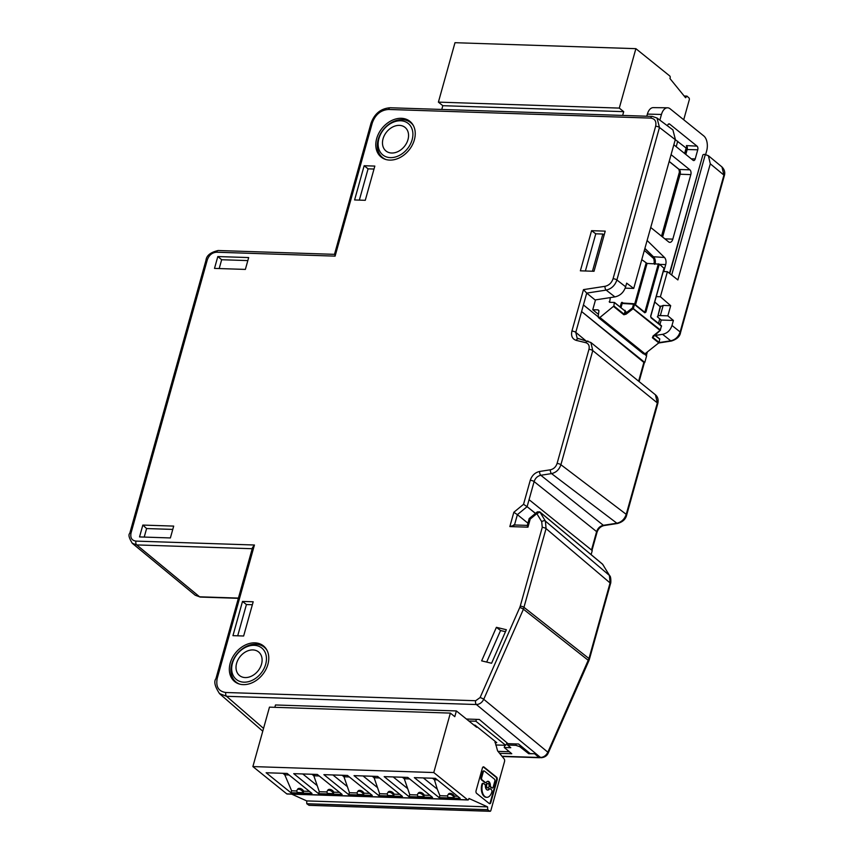 <?xml version="1.0" encoding="UTF-8"?>
<svg xmlns="http://www.w3.org/2000/svg" width="854" height="854" viewBox="0 0 854 854"><rect width="100%" height="100%" fill="white"/><g stroke="black" fill="none" stroke-linecap="round" stroke-linejoin="round"><path stroke-width="1.28" d="M635.878 48.667L454.99 42.7L438.401 102.128L619.289 108.095L635.878 48.667L669.771 75.974A1.441 0.822 91.9 0 1 670.134 77.885L669.952 78.536L685.581 97.751L686.936 96.096L688.954 97.911A1.441 0.822 91.9 0 1 689.285 99.801L683.712 119.752M677.713 141.241L676.197 146.685M466.433 719.036L479.307 719.463L507.97 743.663L518.57 744.015L530.163 753.58L535.586 753.762L540.977 757.701M507.949 743.642L507.554 745.051L515.72 745.318L516.328 743.941M529.16 752.748L528.733 753.719L534.839 753.73M534.764 753.911L539.055 757.477L540.294 757.605M644.332 250.425L654.772 259.477M655.648 126.232A2.893 0.939 15.6 0 1 659.469 127.47L657.025 118.012L672.909 129.893L675.343 139.351L633.721 288.428L626.655 283.144L625.64 286.784C623.772 292.378 620.185 295.751 614.901 296.893L595.067 299.946L586.719 293.103L583.485 289.623L605.016 286.314C608.955 285.407 611.635 282.887 613.065 278.724L655.648 126.232C656.566 121.417 654.922 118.706 650.737 118.098L388.623 109.461C380.831 110.027 375.386 114.5 372.312 122.869L335.099 256.125L216.628 252.218C212.166 252.538 209.059 255.1 207.298 259.883L131.046 532.971C130.128 537.785 131.772 540.497 135.967 541.105L254.439 545.012L217.236 678.268C215.635 686.68 218.496 691.43 225.84 692.498L475.667 700.728L480.087 697.579L519.755 607.525A2.893 0.64 23.8 0 1 523.417 609.222L546.069 528.605L545.407 521.1L539.941 512.058A1.441 1.089 -50.2 0 0 539.76 511.845L602.54 564.142A1.441 1.089 129.8 0 1 602.721 564.355L603.191 565.124M598.142 316.802L583.431 304.953L586.719 293.103L606.169 290.104C611.411 288.898 614.987 285.514 616.887 279.973L659.469 127.47L686.125 148.03L684.609 153.464M644.781 362.448L643.863 362.416L581.585 311.529L644.781 362.448L646.617 355.862L644.428 354.1M514.503 524.975L517.385 514.652L527.889 523.15M514.439 525.21L509.849 526.576L513.83 512.283L523.545 504.308L530.249 480.3C531.925 475.454 535.052 472.508 539.653 471.451L550.371 469.796C553.659 469.049 555.901 466.946 557.086 463.476L588.95 349.35C589.698 345.87 588.673 343.66 585.855 342.71L576.247 340.383C572.319 339.059 570.867 335.953 571.913 331.085L583.485 289.623M527.356 525.402L529.17 518.581L537.326 511.888L539.76 511.845M527.804 525.648C527.003 524.954 527.057 525.456 527.964 527.174L509.849 526.576M529.64 519.083L530.227 519.051L527.964 527.174M219.414 693.555L226.556 696.298L476.383 704.529L540.486 757.455A2.893 1.644 -88.1 0 0 541.158 757.733L541.158 757.733C544.735 757.381 547.115 755.758 548.311 752.854L548.311 752.854A2.893 0.64 -156.2 0 0 547.852 752.203C546.133 755.544 543.678 757.295 540.486 757.455L540.048 757.434M538.266 512.005L536.835 513.628L539.941 512.058L602.721 564.355L609.414 575.425L610.076 582.93L588.972 658.53L547.852 752.203L483.738 699.287L523.417 609.222L588.31 660.356A2.893 0.64 -156.2 0 1 588.769 661.007L548.311 752.854M414.361 139.821A22.93 17.326 128.9 0 1 399.555 157.776A22.93 17.326 128.9 0 1 380.596 156.602A22.93 17.326 128.9 0 1 376.678 138.583A22.93 17.326 128.9 0 1 409.354 120.916A22.93 17.326 128.9 0 1 414.361 139.821M267.9 664.369A22.93 17.326 128.9 0 1 253.104 682.314A22.93 17.326 128.9 0 1 234.145 681.15A22.93 17.326 128.9 0 1 230.217 663.12A22.93 17.326 128.9 0 1 262.893 645.464A22.93 17.326 128.9 0 1 267.9 664.369M214.503 268.402L245.365 269.416L248.674 257.566L217.813 256.552L214.503 268.402M142.832 525.082L139.533 536.92L170.384 537.945L173.693 526.096L142.832 525.082L146.6 528.551L144.219 537.081M605.23 231.135L591.576 230.676L580.368 270.825L594.021 271.273L605.23 231.135M506.347 629.729L496.398 627.327L481.635 660.857L491.573 663.259L506.347 629.729M242.504 601.429L232.95 635.654L243.636 636.006L253.19 601.782L242.504 601.429L246.422 604.547L237.7 635.803M364.156 165.729L354.602 199.953L365.277 200.306L374.831 166.082L364.156 165.729L368.074 168.846L359.342 200.114M475.667 700.728A2.893 1.644 91.9 0 0 476.383 704.529C479.574 704.369 482.03 702.629 483.738 699.287A2.893 0.64 23.8 0 0 480.087 697.579M334.49 254.353L370.999 123.275A2.893 0.939 -164.4 0 1 372.312 122.869M334.917 254.588L335.099 256.125M132.263 543.283L136.693 544.916L252.208 548.716M217.236 678.268A2.893 0.939 -164.4 0 0 215.923 678.674L252.549 547.521L254.439 545.012M238.426 598.078L199.59 596.807L195.214 595.227L132.317 543.325M633.721 288.428L625.181 288.15M583.431 304.953L575.777 332.355L585.524 340.49M535.458 513.425L527.11 506.668L534.113 481.581C535.309 478.123 537.55 476.009 540.828 475.262L551.545 473.607C556.125 472.54 559.253 469.583 560.907 464.725L592.772 350.599L657.345 402.907A2.893 0.939 -164.4 0 1 657.783 403.632L657.783 403.632C658.637 399.779 657.847 396.832 655.424 394.794L657.345 402.907L626.238 514.343C624.573 519.2 621.445 522.157 616.876 523.224L603.34 525.306C600.063 526.064 597.821 528.167 596.626 531.626L591.502 549.987M591.117 554.63L592.249 550.584L529.064 499.675M513.83 512.283L517.385 514.652L527.11 506.668L535.511 513.371M527.11 506.668L523.545 504.308M588.95 349.35A2.893 0.939 15.6 0 1 592.772 350.599L590.851 342.486L577.123 338.141L575.777 332.355A2.893 0.939 15.6 0 0 571.913 331.085M604.13 235.074L602.849 234.039L595.772 233.804L585.396 270.996M591.576 230.676L595.772 233.804M602.849 234.039L592.462 271.23M382.923 158.268L382.293 157.317M410.411 122.421L411.479 122.837M413.432 125.698A22.407 16.931 -51.1 0 0 410.55 122.538A22.407 16.931 -51.1 0 0 402.319 119.667A22.407 16.931 -51.1 0 0 380.329 134.185A22.407 16.931 -51.1 0 0 382.432 157.435A22.407 16.931 -51.1 0 0 386.136 159.581M390.374 157.627A20.218 15.287 -51.1 0 0 412.13 139.746A20.218 15.287 -51.1 0 0 400.665 120.766A20.218 15.287 -51.1 0 0 378.898 138.647A20.218 15.287 -51.1 0 0 390.374 157.627M399.373 125.378A15.169 11.465 128.9 0 1 404.945 127.321A15.169 11.465 128.9 0 1 406.611 143.066A15.169 11.465 128.9 0 1 391.655 153.015A15.169 11.465 128.9 0 1 385.912 150.934A15.169 11.465 128.9 0 1 384.492 135.199A15.169 11.465 128.9 0 1 399.373 125.378M528.733 753.719L519.638 746.588L515.72 745.318M504.874 745.264L504.244 747.496L511.77 753.73L499.601 753.324M504.244 747.496L510.777 747.72L507.554 745.051M519.638 746.588L520.193 745.35M655.381 335.43L662.597 334.32C667.22 333.316 670.358 330.37 671.991 325.47L673.4 320.442L667.849 315.841L670.689 305.679L663.184 305.422L660.345 315.596A5.775 1.868 -164.4 0 0 657.858 316.183L660.163 306.693L654.751 301.996M659.918 324.499L661.231 320.036L657.334 316.813M656.256 296.605L660.398 296.744L667.401 271.679L677.873 279.941L710.293 163.808L708.393 155.716L704.603 154.36A5.775 1.868 15.6 0 0 702.874 154.937L669.483 273.323M660.163 306.693L663.184 305.422M660.345 315.596L667.849 315.841M661.231 320.036L673.4 320.442M670.689 305.679L660.398 296.744M667.401 271.679L663.248 271.54M710.293 163.808L723.925 175.102A2.893 0.939 -164.4 0 1 724.309 175.775L724.309 175.775C725.313 172.497 724.534 169.562 721.982 166.968L723.925 175.102L680.136 331.95C678.471 336.807 675.333 339.753 670.732 340.799L659.213 342.571M252.923 649.926A15.169 11.465 128.9 0 1 258.484 651.869A15.169 11.465 128.9 0 1 260.16 667.614A15.169 11.465 128.9 0 1 245.205 677.564A15.169 11.465 128.9 0 1 239.451 675.482A15.169 11.465 128.9 0 1 238.031 659.747A15.169 11.465 128.9 0 1 252.923 649.926M254.204 645.314A20.218 15.287 -51.1 0 0 232.448 663.195A20.218 15.287 -51.1 0 0 243.913 682.175A20.218 15.287 -51.1 0 0 265.679 664.295A20.218 15.287 -51.1 0 0 254.204 645.314M266.982 650.246A22.407 16.931 -51.1 0 0 264.089 647.086A22.407 16.931 -51.1 0 0 255.869 644.215A22.407 16.931 -51.1 0 0 233.879 658.733A22.407 16.931 -51.1 0 0 235.971 681.972A22.407 16.931 -51.1 0 0 239.675 684.118M236.003 682.004A22.93 17.326 -51.1 0 0 236.75 682.976M265.231 647.631A22.93 17.326 -51.1 0 0 264.121 647.108M235.266 681.343A23.197 17.528 -51.1 0 0 236.131 682.624M264.761 647.097A23.197 17.528 -51.1 0 0 263.331 646.521M217.813 256.552L221.656 259.733L219.2 268.551M221.656 259.733L247.831 260.587M172.764 529.416L146.6 528.551M505.472 631.704L500.572 630.519L486.673 662.074M496.398 627.327L500.572 630.519M252.357 604.739L246.422 604.547M374.009 169.039L368.074 168.846M663.75 271.561L665.704 264.591A5.508 3.128 -88.1 0 0 664.508 257.492L653.406 256.734M647.108 240.476L664.508 257.492M650.737 227.484L668.607 241.874A5.508 3.128 -88.1 0 0 669.824 242.365A5.508 3.128 -88.1 0 0 672.813 239.131L690.822 174.6A3.608 2.06 -88.1 0 0 689.904 169.829L671.073 154.649M641.76 259.627L647.065 263.438L659.309 264.132L664.017 268.263M705.671 154.446L706.664 150.87A11.305 6.437 91.9 0 0 703.771 135.914L670.112 108.789A11.305 6.437 91.9 0 0 667.529 107.796A11.305 6.437 91.9 0 0 661.466 114.447L659.875 120.147M610.332 297.598L609.607 302.327L614.293 302.444L625.939 311.731L625.48 313.375L624.189 314.293A0.726 0.544 128.9 0 1 623.868 314.763L626.121 314.165L625.48 313.375L632.483 307.931L633.124 308.71A0.726 0.544 -51.1 0 0 633.433 308.241L634.49 304.472L644.813 312.799L645.923 312.073L644.418 312.116A0.726 0.544 128.9 0 1 644.674 312.212L634.351 303.896A0.726 0.544 -51.1 0 0 634.095 303.8L633.54 304.163L634.49 304.472A0.726 0.544 -51.1 0 0 634.351 303.896A0.726 0.726 0 0 0 633.935 303.736L622.47 303.01A0.726 0.544 128.9 0 1 622.331 302.433L623.132 303.085M655.178 335.27L655.445 334.298M658.509 323.356L659.768 318.83M667.497 125.848L667.593 125.495A2.754 1.569 -88.1 0 1 669.109 123.873A2.754 1.569 -88.1 0 1 669.696 124.118L697.045 146.151A2.754 1.569 -88.1 0 1 697.75 149.792L695.199 158.929A2.754 1.569 -88.1 0 1 693.726 160.552A2.754 1.569 -88.1 0 1 693.096 160.306L673.827 144.774M654.42 335.131L659.608 338.963L659.224 342.529L645.005 353.812L643.201 352.98M598.494 317.656L643.489 353.908M624.989 311.411L624.189 314.293L613.898 305.999L599.914 317.474L598.152 316.674L598.462 317.635M598.152 316.674L598.921 311.016L598.078 309.874L598.921 311.016M598.473 314.357L592.751 309.746L598.078 309.874L598.91 310.546M595.505 299.882L592.751 309.746M646.788 116.219L647.375 114.105A11.006 6.266 -88.1 0 1 653.278 107.625L667.529 107.796M679.784 170.757L661.519 236.174M654.879 259.947L653.844 263.662M610.044 302.348L609.201 301.654L609.607 302.327M614.293 302.444L613.898 305.999M687.054 148.062L686.125 148.03M686.958 149.813L687.171 149.535A2.978 1.697 91.9 0 0 686.413 145.596L686.947 146.461L686.413 145.596L697.045 146.151M621.701 302.401L621.232 303.159L622.182 303.469L622.737 303.106L621.701 302.401L622.331 302.433M625.939 311.731L624.786 310.781M652.936 336.391L652.691 337.266A0.726 0.544 128.9 0 1 652.371 337.736L653.15 335.942L660.163 330.274M650.652 316.204L651.079 317.848L661.402 326.164L660.345 329.932L632.483 307.931L633.54 304.163L622.182 303.469L620.997 307.718M653.246 335.75L652.691 337.266L660.206 330.477A0.726 0.726 0 0 0 660.452 330.103L660.345 329.932A0.726 0.544 128.9 0 1 660.035 330.402L633.124 308.71L626.121 314.165M476.404 719.367L475.87 721.256L505.707 745.296L507.084 742.916M468.899 721.022L475.87 721.256M505.707 745.296L495.726 744.966M473.938 725.089L474.984 725.121L496.74 742.649L494.978 742.596M274.839 707.315L275.49 704.977L456.388 710.944L476.639 727.266L476.831 726.605M252.88 766.572L433.768 772.539L450.368 713.101L269.48 707.144L252.88 766.572L286.773 793.878A1.441 0.822 -88.1 0 0 287.093 794.006L467.981 799.974A1.441 0.822 91.9 0 0 468.761 799.12L468.942 798.458L487.591 806.87L487.698 809.699L489.801 811.193A1.441 0.822 91.9 0 0 490.079 811.3A1.441 0.822 91.9 0 0 490.869 810.446L504.511 761.587A2.167 1.238 91.9 0 0 504.138 758.907L497.583 750.847L494.925 741.197M309.49 805.258A1.441 0.822 -88.1 0 1 309.191 805.333A1.441 0.822 -88.1 0 1 308.902 805.237L306.799 803.731L306.703 800.913L291.737 794.156M433.768 772.539L467.661 799.846A1.441 0.822 91.9 0 0 467.981 799.974M450.368 713.101L454.787 716.666L456.388 710.944M490.826 802.536L497.135 779.905A2.028 1.153 -88.1 0 0 496.622 777.225L483.962 767.02A2.028 1.153 -88.1 0 0 483.513 766.839A2.028 1.153 -88.1 0 0 482.403 768.034L476.084 790.665A2.028 1.153 -88.1 0 0 476.607 793.345L489.267 803.55A2.028 1.153 -88.1 0 0 489.716 803.731A2.028 1.153 -88.1 0 0 490.826 802.536L490.228 802.514L496.548 779.883A2.028 1.153 91.9 0 0 496.025 777.204L483.364 766.999A2.028 1.153 91.9 0 0 483.215 766.903M306.799 803.731L487.698 809.699M487.591 806.87L306.703 800.913M414.329 777.631L435.38 778.325L460.178 798.319L439.137 797.625L414.329 777.631M408.981 796.633L432.572 797.401L407.774 777.418L384.183 776.638L408.981 796.633L409.771 794.7L404.273 778.763L402.383 777.247M402.426 796.408L378.834 795.629L354.036 775.645L377.628 776.425L402.426 796.408M372.28 795.416L348.688 794.636L323.89 774.653L347.471 775.432L372.28 795.416M318.542 793.644L342.123 794.423L317.325 774.439L293.733 773.66L318.542 793.644L319.321 791.722L313.824 775.784L311.934 774.258M311.977 793.43L290.936 792.736L266.128 772.753L287.179 773.446L311.977 793.43M447.592 795.949L439.917 795.693L439.137 797.625M453.976 797.625L448.147 797.433A3.608 2.21 -145.6 0 1 447.848 794.978L448.489 794.039A3.608 2.21 34.4 0 1 451.446 793.59A3.608 2.21 34.4 0 1 454.435 796.174L453.976 797.625A3.608 2.21 -145.6 0 0 451.104 794.658A3.608 2.21 -145.6 0 0 447.848 794.978M457.648 796.28L454.435 796.174M423.338 777.93L437.28 789.16L434.419 779.755L432.53 778.24M439.917 795.693L437.28 789.16M437.269 779.851L434.419 779.755L435.294 778.325M417.446 794.957L409.771 794.7M423.83 796.633L418.001 796.44A3.608 2.21 -145.6 0 1 417.691 793.985L418.343 793.046A3.608 2.21 34.4 0 1 421.3 792.597A3.608 2.21 34.4 0 1 424.289 795.181L423.83 796.633A3.608 2.21 -145.6 0 0 420.958 793.665A3.608 2.21 -145.6 0 0 417.691 793.985M424.289 795.181L430.042 795.373M409.664 778.944L404.273 778.763L405.148 777.332M393.192 776.937L407.123 788.167M387.3 793.964L379.624 793.708L378.834 795.629M387.855 795.448L393.683 795.64A3.608 2.21 -145.6 0 0 390.812 792.672A3.608 2.21 -145.6 0 0 387.545 792.992A3.608 2.21 -145.6 0 0 387.855 795.448M387.545 792.992L388.186 792.042A3.608 2.21 34.4 0 1 391.153 791.605A3.608 2.21 34.4 0 1 394.142 794.188L393.683 795.64M394.142 794.188L399.896 794.369M379.624 793.708L374.127 777.77L372.227 776.243M379.518 777.951L374.127 777.77L375.002 776.339M363.046 775.944L376.977 787.174M357.153 792.96L349.478 792.715L348.688 794.636M363.537 794.636L357.698 794.444A3.608 2.21 -145.6 0 1 357.399 792L358.039 791.05A3.608 2.21 34.4 0 1 361.007 790.612A3.608 2.21 34.4 0 1 363.985 793.195L363.537 794.636A3.608 2.21 -145.6 0 0 360.666 791.679A3.608 2.21 -145.6 0 0 357.399 792M363.985 793.195L369.75 793.377M349.478 792.715L343.97 776.777L342.08 775.251M349.371 776.959L343.97 776.777L344.856 775.347M332.9 774.952L346.831 786.182M326.997 791.968L319.321 791.722M327.552 793.451L333.38 793.644A3.608 2.21 -145.6 0 0 330.519 790.676A3.608 2.21 -145.6 0 0 327.253 791.007A3.608 2.21 -145.6 0 0 327.552 793.451M327.253 791.007L327.893 790.057A3.608 2.21 34.4 0 1 330.861 789.619A3.608 2.21 34.4 0 1 333.839 792.192L333.38 793.644M333.839 792.192L339.604 792.384M319.215 775.966L313.824 775.784L314.71 774.354M302.754 773.959L316.685 785.189M296.85 790.975L291.63 790.804L290.936 792.736M297.406 792.459L303.234 792.651A3.608 2.21 -145.6 0 0 300.362 789.683A3.608 2.21 -145.6 0 0 297.096 790.003A3.608 2.21 -145.6 0 0 297.406 792.459M297.096 790.003L297.747 789.064A3.608 2.21 34.4 0 1 300.704 788.626A3.608 2.21 34.4 0 1 303.693 791.199L303.234 792.651M303.693 791.199L309.447 791.391M291.63 790.804L284.777 774.824L285.183 773.382M289.068 774.973L284.777 774.824L282.887 773.308M489.427 803.646A2.028 1.153 91.9 0 0 490.228 802.514M487.485 787.815A2.199 1.249 -88.1 0 1 487.186 787.868A2.199 1.249 -88.1 0 1 486.695 787.666A2.199 1.249 -88.1 0 1 486.043 785.178A2.199 1.249 -88.1 0 1 487.324 783.47A2.199 1.249 -88.1 0 1 487.623 783.545M492.053 787.89A1.527 0.865 -88.1 0 1 491.755 787.975A1.527 0.865 -88.1 0 1 491.424 787.836L490.239 786.886A1.527 0.865 -88.1 0 1 489.758 785.541A4.398 2.509 91.9 0 0 487.698 781.314M485.446 782.563A1.527 0.865 -88.1 0 1 485.147 782.638A1.527 0.865 -88.1 0 1 484.805 782.51L481.432 779.787A1.527 0.865 -88.1 0 1 481.048 777.77L482.702 771.835A1.527 0.865 -88.1 0 1 483.524 770.938A1.527 0.865 -88.1 0 1 483.823 771.045M486.566 797.284A9.159 5.209 -88.1 0 1 486.268 797.284A9.159 5.209 -88.1 0 1 481.891 784.367L481.923 784.26A1.527 0.865 -88.1 0 1 482.756 783.364A1.527 0.865 -88.1 0 1 483.044 783.46M487.41 790.035A4.398 2.509 91.9 0 0 488.787 789.043A1.527 0.865 -88.1 0 1 489.363 788.69A1.527 0.865 -88.1 0 1 489.662 788.786M488.403 783.684A2.199 1.249 91.9 0 0 487.922 783.492A2.199 1.249 91.9 0 0 486.641 785.2A2.199 1.249 91.9 0 0 487.292 787.687A2.199 1.249 91.9 0 0 487.773 787.879A2.199 1.249 91.9 0 0 489.064 786.171A2.199 1.249 91.9 0 0 488.403 783.684M486.321 782.307A4.398 2.509 -88.1 0 1 487.997 781.293A4.398 2.509 -88.1 0 1 490.356 785.563A1.527 0.865 91.9 0 0 490.836 786.908L492.011 787.858A1.527 0.865 91.9 0 0 492.352 787.986A1.527 0.865 91.9 0 0 493.174 787.089L494.84 781.154A1.527 0.865 91.9 0 0 494.445 779.147L484.453 771.098A1.527 0.865 91.9 0 0 484.122 770.959A1.527 0.865 91.9 0 0 483.289 771.856L481.635 777.791A1.527 0.865 91.9 0 0 482.03 779.809L485.403 782.531A1.527 0.865 91.9 0 0 485.745 782.659A1.527 0.865 91.9 0 0 486.321 782.307M484.858 784.463L483.684 783.513A1.527 0.865 91.9 0 0 483.343 783.385A1.527 0.865 91.9 0 0 482.521 784.271L482.489 784.388A9.159 5.209 91.9 0 0 486.855 797.305A9.159 5.209 91.9 0 0 491.829 791.914L491.861 791.807A1.527 0.865 91.9 0 0 491.477 789.79L490.292 788.84A1.527 0.865 91.9 0 0 489.961 788.712A1.527 0.865 91.9 0 0 489.374 789.064A4.398 2.509 -88.1 0 1 487.709 790.078A4.398 2.509 -88.1 0 1 485.339 785.808A1.527 0.865 91.9 0 0 484.858 784.463M619.289 108.095L623.708 111.66L622.651 115.418M438.401 102.128L442.82 105.693L441.764 109.461M686.936 96.096L684.161 96M442.82 105.693L623.708 111.66M225.84 692.498A2.893 1.644 91.9 0 0 226.556 696.298L263.544 728.398M646.617 352.553L645.87 355.253M643.863 362.416L638.621 381.183M602.305 564.003A1.441 1.089 129.8 0 1 602.529 564.131L609.671 575.724A2.893 1.825 148.8 0 0 609.414 575.425L545.407 521.1A2.893 1.825 -31.2 0 0 541.724 521.709L536.835 513.628L530.227 519.051M609.671 575.724C611.08 576.258 611.037 583.261 610.514 583.656L610.514 583.656A2.893 0.939 -164.4 0 0 610.076 582.93L546.069 528.605A2.893 0.939 15.6 0 0 542.247 527.366L541.724 521.709M610.514 583.656L589.399 659.256A2.893 0.939 -164.4 0 0 588.972 658.53L524.068 607.397A2.893 0.939 15.6 0 0 520.246 606.148L542.247 527.366M519.755 607.525L520.246 606.148M215.923 678.674L215.923 678.674C213.681 681.609 214.909 686.627 219.606 693.726M650.737 118.098A2.893 1.644 -88.1 0 1 652.296 116.4L390.193 107.753C380.895 108.437 374.49 113.614 370.999 123.275M388.623 109.461A2.893 1.644 -88.1 0 1 390.193 107.753M216.628 252.218A2.893 1.644 -88.1 0 1 218.197 250.521L218.197 250.521C210.554 252.272 206.476 255.538 205.985 260.289L129.744 533.376C128.175 534.743 129.05 538.063 132.338 543.347M207.298 259.883A2.893 0.939 -164.4 0 0 205.985 260.289M131.046 532.971A2.893 0.939 -164.4 0 0 129.744 533.376M135.967 541.105A2.893 1.644 91.9 0 0 136.693 544.916L199.59 596.807A2.893 1.644 -88.1 0 0 200.242 597.063L195.235 595.238M613.065 278.724A2.893 0.939 15.6 0 1 616.887 279.973L625.64 286.784M614.901 296.893L606.169 290.104A2.893 1.462 81.2 0 1 605.016 286.314M576.247 340.383A2.893 1.783 -76.4 0 1 578.393 338.76M585.855 342.71A2.893 1.783 -76.4 0 1 588.011 341.088M657.783 403.632L626.665 515.058A2.893 0.939 -164.4 0 0 626.238 514.343L560.907 464.725A2.893 0.939 15.6 0 0 557.086 463.476M626.665 515.058C625.715 519.189 622.694 521.997 617.613 523.459L617.613 523.459A2.893 1.462 -98.8 0 1 616.876 523.224L551.545 473.607A2.893 1.462 81.2 0 1 550.371 469.796M617.613 523.459L604.077 525.552A2.893 1.462 -98.8 0 1 603.34 525.306L540.828 475.262A2.893 1.462 81.2 0 1 539.653 471.451M604.077 525.552C600.618 526.384 598.27 528.647 597.021 532.32L597.021 532.32A2.893 0.939 -164.4 0 0 596.626 531.626L534.113 481.581A2.893 0.939 15.6 0 0 530.249 480.3M539.055 757.477L501.981 756.249M498.01 751.371L509.379 751.755M724.309 175.775L680.521 332.622C679.933 336.444 676.912 339.241 671.457 341.024L671.457 341.024A2.893 1.462 -98.8 0 1 670.732 340.799L662.597 334.32M660.686 306.042L657.858 316.183M702.874 154.937L669.76 273.547M705.361 154.393L671.671 275.052M680.521 332.622A2.893 0.939 -164.4 0 0 680.136 331.95L671.991 325.47M646.104 263.128L634.65 304.141M621.232 303.159L620.143 307.034M599.914 317.474L645.005 353.812M647.375 114.105L661.466 114.447M668.501 124.054L669.696 124.118M685.805 154.435L687.171 149.535L697.75 149.792M695.199 158.929L691.27 158.833M655.146 263.705A5.508 3.128 91.9 0 0 653.822 257.139L644.898 248.407M659.619 264.388L665.704 264.591M645.923 312.073L659.309 264.132M664.092 267.985L650.705 315.937M658.349 263.811L644.962 311.763L644.044 311.71M644.685 312.222A0.726 0.544 128.9 0 1 644.813 312.799M625.107 310.365L624.221 310.322M622.737 303.106L633.785 303.778M635.515 304.835L647.065 263.438M613.578 306.469L623.868 314.763M652.371 337.736L658.904 342.998M660.217 330.21L661.327 326.431M661.402 326.164L661.508 326.335A0.726 0.726 0 0 0 661.263 325.587A0.726 0.544 128.9 0 1 661.402 326.164M661.007 325.491A0.726 0.544 128.9 0 1 661.263 325.587L650.94 317.261L650.812 316.108L664.198 268.167M651.079 317.848A0.726 0.544 -51.1 0 0 650.94 317.261M652.691 337.266L659.224 342.529M689.904 169.829L679.218 169.476L669.194 161.395M662.608 237.049L680.147 174.248L690.822 174.6M679.923 174.526L680.147 174.248A3.608 2.06 91.9 0 0 679.218 169.476A0.726 0.544 128.9 0 1 678.802 169.135M672.813 239.131L664.86 238.864M489.801 811.193L308.902 805.237M467.661 799.846L286.773 793.878M496.548 779.883L497.135 779.905M496.622 777.225L496.025 777.204M483.364 766.999L483.962 767.02M489.758 785.541L490.356 785.563M492.011 787.858L491.424 787.836M490.239 786.886L490.836 786.908M482.702 771.835L483.289 771.856M481.635 777.791L481.048 777.77M481.432 779.787L482.03 779.809M485.403 782.531L484.805 782.51M488.787 789.043L489.374 789.064M481.923 784.26L482.521 784.271M482.489 784.388L481.891 784.367M647.375 351.965L646.35 355.648M644.45 362.438L639.102 381.578M527.27 525.391L513.596 524.943M589.399 659.256L588.769 661.007M219.521 693.651L262.765 731.184M657.089 118.055L652.296 116.4M334.405 254.343L218.197 250.521M238.362 598.323L200.242 597.063M597.021 532.32L591.982 550.371M655.424 394.794L590.851 342.475M382.432 157.435L384.225 158.908M410.55 122.538L412.375 123.969M539.717 757.733L502.173 756.495M671.457 341.024L658.957 342.956M708.393 155.716L722.014 166.989M264.089 647.086L265.925 648.517M235.971 681.972L237.764 683.456M659.886 339.059L654.719 334.896M685.57 154.243L686.862 149.642L686.573 146.034M654.687 264.334L653.524 257.022L644.855 248.546M614.602 302.572L624.84 310.824M662.362 236.857L679.816 174.355L678.951 169.38L669.162 161.491M490.079 811.3L309.191 805.333M487.324 783.47L487.922 783.492M487.186 787.868L487.773 787.879M491.755 787.975L492.352 787.986M483.524 770.938L484.122 770.959M485.147 782.638L485.745 782.659M482.756 783.364L483.343 783.385M486.268 797.284L486.855 797.305M489.363 788.69L489.961 788.712"/></g></svg>
